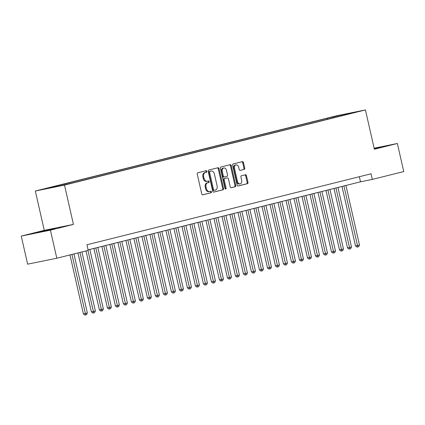 <?xml version="1.0" encoding="UTF-8"?>
<svg xmlns="http://www.w3.org/2000/svg" width="425" height="425" viewBox="0 0 425 425"><rect width="100%" height="100%" fill="white"/><g stroke="black" fill="none" stroke-linecap="round" stroke-linejoin="round"><path stroke-width="0.64" d="M206.847 171.339A0.792 0.568 78.5 0 0 206.125 170.707L197.774 172.789A1.132 0.807 78.5 0 0 197.242 174.091L201.748 193.933A1.132 0.807 78.5 0 0 202.762 194.847A1.132 0.807 78.5 0 0 202.783 194.841L211.135 192.753A0.792 0.568 78.5 0 0 210.784 191.213L209.7 191.478A3.618 2.592 78.5 0 1 209.621 191.5A3.618 2.592 78.5 0 1 206.385 188.583L206.008 186.926A3.618 2.592 78.5 0 1 207.724 182.771L208.803 182.5A0.792 0.568 78.5 0 0 208.452 180.96L207.373 181.225A3.618 2.592 78.5 0 1 207.294 181.247A3.618 2.592 78.5 0 1 204.058 178.33L203.681 176.673A3.618 2.592 78.5 0 1 205.392 172.518L206.476 172.247A0.792 0.568 78.5 0 0 206.847 171.339M207.214 181.262L206.582 181.39A3.618 2.592 78.5 0 1 206.502 181.406A3.618 2.592 78.5 0 1 203.267 178.489L202.895 176.837A3.618 2.592 78.5 0 1 204.606 172.678L205.684 172.407A0.792 0.568 78.5 0 0 205.503 170.861M202.582 194.852L210.343 192.913A0.792 0.568 78.5 0 0 210.163 191.367M209.541 191.516L208.914 191.643A3.618 2.592 78.5 0 1 208.834 191.659A3.618 2.592 78.5 0 1 205.599 188.742L205.222 187.09A3.618 2.592 78.5 0 1 206.933 182.931L208.016 182.66A0.792 0.568 78.5 0 0 207.836 181.114M374.266 148.819L381.14 147.061L374.181 148.447M40.093 231.779L37.48 232.518L42.877 231.476L55.006 228.533L40.093 231.779M331.824 117.056L337.944 115.728L331.824 117.056M244.205 169.405A1.132 0.807 78.5 0 0 244.736 168.109L243.472 162.541A1.132 0.807 78.5 0 0 242.462 161.627A1.132 0.807 78.5 0 0 242.436 161.633L233.166 163.949A1.132 0.807 78.5 0 0 232.629 165.245L237.139 185.093A1.132 0.807 78.5 0 0 238.154 186.007A1.132 0.807 78.5 0 0 238.175 186.001L247.446 183.685A1.132 0.807 78.5 0 0 247.982 182.383L246.452 175.658A1.132 0.807 78.5 0 0 245.443 174.749A1.132 0.807 78.5 0 0 245.416 174.755L241.448 175.743A1.132 0.807 78.5 0 0 240.917 177.044L241.671 180.375A3.023 2.167 78.5 0 1 240.173 183.866A3.023 2.167 78.5 0 1 237.469 181.427L234.504 168.364A3.023 2.167 78.5 0 1 235.997 164.873A3.023 2.167 78.5 0 1 238.707 167.312L239.201 169.49A1.132 0.807 78.5 0 0 240.21 170.404A1.132 0.807 78.5 0 0 240.237 170.398L243.413 169.564A1.132 0.807 78.5 0 0 243.95 168.268L242.686 162.701A1.132 0.807 78.5 0 0 241.852 161.782M374.361 149.228L397.37 143.485L403.75 171.562L372.337 179.408L371.062 173.793L86.939 244.768L88.214 250.383L56.801 258.23L50.421 230.153L73.435 224.405L64.499 185.093L365.431 109.921L374.361 149.228M219.04 168.645A1.132 0.807 78.5 0 0 218.03 167.732A1.132 0.807 78.5 0 0 218.004 167.737L208.733 170.053A1.132 0.807 78.5 0 0 208.202 171.349L212.707 191.197A1.132 0.807 78.5 0 0 213.722 192.105A1.132 0.807 78.5 0 0 213.743 192.1L223.013 189.789A1.132 0.807 78.5 0 0 223.55 188.488L219.04 168.645L218.253 168.805A1.132 0.807 78.5 0 0 217.419 167.886M231.237 187.733A1.132 0.807 78.5 0 1 230.228 186.819L228.4 178.771A1.132 0.807 78.5 0 0 227.386 177.857L224.729 178.521A1.132 0.807 78.5 0 0 224.198 179.823L226.1 188.201A0.792 0.568 78.5 0 1 225 188.477L220.416 168.3A1.132 0.807 78.5 0 1 220.952 166.998L230.222 164.688A1.132 0.807 78.5 0 1 230.244 164.677A1.132 0.807 78.5 0 1 231.258 165.591L235.763 185.438A1.132 0.807 78.5 0 1 235.232 186.734L231.264 187.728A1.132 0.807 78.5 0 1 231.237 187.733L231.264 187.728M226.626 178.017A1.132 0.807 78.5 0 0 226.599 178.022L227.386 177.857A1.132 0.807 78.5 0 0 227.364 177.868L223.943 178.681A1.132 0.807 78.5 0 0 223.407 179.982L225.308 188.36L226.1 188.201M47.791 188.243L41.862 189.529L47.791 188.243M64.499 185.093L35.328 191.032L336.255 115.86L365.431 109.921M327.553 119.239L327.324 118.235L50.41 187.409L55.93 186.283L56.286 186.617M327.324 118.235L341.647 114.909L353.632 112.471L344.829 114.67L350.349 113.544L73.429 182.718L59.107 186.044L47.122 188.482L55.93 186.283M73.435 224.405L44.258 230.345L21.25 236.093L50.421 230.153M21.25 236.093L27.63 264.175L56.801 258.23M397.37 143.485L374.127 148.213M44.258 230.345L35.328 191.032M88.097 249.868L360.512 181.82L372.337 179.408M359.353 176.72L360.512 181.82M344.829 114.67L344.712 114.952M333.535 117.746L332.844 117.109M341.647 114.909L341.812 115.68M213.541 192.116L222.227 189.948A1.132 0.807 78.5 0 0 222.764 188.647L218.253 168.805M209.95 171.381A0.792 0.568 78.5 0 0 209.573 172.29L213.531 189.709A0.792 0.568 78.5 0 0 214.258 190.342L215.395 190.06A3.618 2.592 78.5 0 0 217.111 185.9L214.402 173.995A3.618 2.592 78.5 0 0 211.167 171.078A3.618 2.592 78.5 0 0 211.087 171.094L209.164 171.541A0.792 0.568 78.5 0 0 208.787 172.449L209.573 172.29M214.221 190.352L213.472 190.501A0.792 0.568 78.5 0 1 212.744 189.869L208.787 172.449M210.46 171.222A3.618 2.592 78.5 0 0 210.38 171.238A3.618 2.592 78.5 0 0 210.301 171.254L211.087 171.094M209.164 171.541L210.301 171.254M231.062 187.738L234.441 186.894A1.132 0.807 78.5 0 0 234.977 185.597L230.467 165.75A1.132 0.807 78.5 0 0 229.633 164.831M225.266 188.966A0.792 0.568 78.5 0 0 225.308 188.36M226.504 170.42A3.023 2.167 78.5 0 0 223.794 167.981A3.023 2.167 78.5 0 0 222.296 171.472L223.343 176.072A1.132 0.807 78.5 0 0 224.357 176.986A1.132 0.807 78.5 0 0 224.379 176.981L227.014 176.322A1.132 0.807 78.5 0 0 227.545 175.026L226.504 170.42M223.794 167.981L223.008 168.141A3.023 2.167 78.5 0 0 221.51 171.631L222.296 171.472M224.331 176.991L223.593 177.14A1.132 0.807 78.5 0 1 223.566 177.145A1.132 0.807 78.5 0 1 222.557 176.232L221.51 171.631M240.035 170.409L243.413 169.564M235.997 164.873L235.211 165.033A3.023 2.167 78.5 0 0 233.713 168.523L234.504 168.364M240.173 183.866L239.387 184.025A3.023 2.167 78.5 0 1 236.683 181.587L233.713 168.523M237.973 186.012L246.659 183.844A1.132 0.807 78.5 0 0 247.191 182.543L245.666 175.822A1.132 0.807 78.5 0 0 244.832 174.898M69.992 254.936L83.39 313.889L85.361 313.491L87.359 312.991L73.945 253.948M71.947 254.447L85.701 314.92L84.91 315.079L83.39 313.889M87.359 312.991L86.498 314.723L85.701 314.92M77.998 252.939L91.391 311.892L93.362 311.493L95.365 310.988L81.951 251.951M79.948 252.45L93.702 312.922L92.916 313.082L91.391 311.892M95.365 310.988L94.504 312.72L93.702 312.922M85.999 250.936L99.397 309.894L103.365 308.991L89.834 249.433M87.954 250.452L101.708 310.919L100.916 311.084L99.397 309.894M103.365 308.991L102.505 310.723L101.708 310.919M93.888 248.423L107.397 307.891L111.371 306.993L97.84 247.435M95.838 247.934L109.708 308.922L108.922 309.081L107.397 307.891M111.371 306.993L110.511 308.725L109.708 308.922M101.888 246.426L115.403 305.894L117.374 305.495L119.372 304.991L105.841 245.438M103.843 245.937L117.714 306.924L116.923 307.084L115.403 305.894M119.372 304.991L118.517 306.723L117.714 306.924M109.894 244.423L123.404 303.896L127.378 302.993L113.847 243.435M111.844 243.934L125.715 304.922L124.929 305.086L123.404 303.896M127.378 302.993L126.517 304.725L125.715 304.922M117.895 242.425L131.41 301.893L135.378 300.996L121.848 241.437M119.85 241.937L133.721 302.924L132.929 303.083L131.41 301.893M135.378 300.996L134.523 302.722L133.721 302.924M125.901 240.428L139.411 299.896L143.384 298.993L129.853 239.44M127.851 239.939L141.722 300.927L140.935 301.086L139.411 299.896M143.384 298.993L142.524 300.725L141.722 300.927M133.902 238.425L147.417 297.898L149.387 297.495L151.385 296.995L137.854 237.437M135.857 237.936L149.727 298.924L148.941 299.088L147.417 297.898M151.385 296.995L150.53 298.727L149.727 298.924M141.907 236.428L155.417 295.896L159.391 294.998L145.86 235.439M143.857 235.939L157.728 296.926L156.942 297.086L155.417 295.896M159.391 294.998L158.53 296.724L157.728 296.926M149.913 234.43L163.423 293.898L167.397 292.995L153.861 233.442M151.863 233.941L165.734 294.929L164.948 295.088L163.423 293.898M167.397 292.995L166.536 294.727L165.734 294.929M157.914 232.427L171.424 291.901L175.398 290.998L161.867 231.439M159.864 231.938L173.74 292.926L172.948 293.091L171.424 291.901M175.398 290.998L174.537 292.729L173.74 292.926M165.92 230.43L179.43 289.898L183.403 289L169.873 229.442M167.87 229.941L181.741 290.928L180.954 291.088L179.43 289.898M183.403 289L182.543 290.727L181.741 290.928M173.921 228.432L187.43 287.9L191.404 286.997L177.873 227.444M175.87 227.943L189.747 288.931L188.955 289.09L187.43 287.9M191.404 286.997L190.543 288.729L189.747 288.931M181.927 226.429L195.436 285.903L199.41 285L185.879 225.441M183.876 225.941L197.747 286.928L196.961 287.093L195.436 285.903M199.41 285L198.549 286.732L197.747 286.928M189.927 224.432L203.437 283.9L207.411 283.002L193.88 223.444M191.877 223.943L205.753 284.931L204.962 285.09L203.437 283.9M207.411 283.002L206.55 284.729L205.753 284.931M197.933 222.434L211.443 281.902L215.417 280.999L201.886 221.446M199.883 221.946L213.754 282.933L212.968 283.092L211.443 281.902M215.417 280.999L214.556 282.731L213.754 282.933M205.934 220.432L219.443 279.905L221.42 279.501L223.417 279.002L209.886 219.443M207.889 219.943L221.76 280.93L220.968 281.095L219.443 279.905M223.417 279.002L222.557 280.734L221.76 280.93M213.94 218.434L227.449 277.902L231.423 277.004L217.892 217.446M215.889 217.945L229.76 278.933L228.974 279.092L227.449 277.902M231.423 277.004L230.562 278.731L229.76 278.933M221.94 216.431L235.455 275.905L237.426 275.501L239.424 275.002L225.893 215.448M223.895 215.948L237.766 276.935L236.975 277.095L235.455 275.905M239.424 275.002L238.563 276.733L237.766 276.935M229.946 214.434L243.456 273.907L247.43 273.004L233.899 213.446M231.896 213.945L245.767 274.933L244.981 275.097L243.456 273.907M247.43 273.004L246.569 274.736L245.767 274.933M237.947 212.436L251.462 271.904L253.433 271.506L255.43 271.007L241.899 211.448M239.902 211.947L253.773 272.935L252.981 273.094L251.462 271.904M255.43 271.007L254.57 272.733L253.773 272.935M245.953 210.433L259.462 269.907L261.433 269.503L263.436 269.004L249.905 209.451M247.903 209.95L261.773 270.938L260.987 271.097L259.462 269.907M263.436 269.004L262.576 270.736L261.773 270.938M253.953 208.436L267.468 267.909L269.439 267.506L271.437 267.006L257.906 207.448M255.908 207.947L269.779 268.935L268.988 269.099L267.468 267.909M271.437 267.006L270.576 268.738L269.779 268.935M261.959 206.438L275.469 265.907L279.443 265.009L265.912 205.45M263.909 205.95L277.78 266.937L276.994 267.097L275.469 265.907M279.443 265.009L278.582 266.735L277.78 266.937M269.96 204.436L283.475 263.909L285.446 263.505L287.443 263.006L273.913 203.453M271.915 203.952L285.786 264.94L284.994 265.099L283.475 263.909M287.443 263.006L286.583 264.738L285.786 264.94M277.966 202.438L291.476 261.912L295.449 261.008L281.918 201.45M279.916 201.949L293.787 262.937L293 263.102L291.476 261.912M295.449 261.008L294.589 262.74L293.787 262.937M285.967 200.441L299.482 259.909L301.453 259.51L303.45 259.011L289.919 199.452M287.922 199.952L301.793 260.939L301.001 261.099L299.482 259.909M303.45 259.011L302.595 260.738L301.793 260.939M293.973 198.438L307.482 257.911L309.453 257.507L311.456 257.008L297.925 197.455M295.922 197.954L309.793 258.942L309.007 259.101L307.482 257.911M311.456 257.008L310.595 258.74L309.793 258.942M301.973 196.44L315.488 255.914L317.459 255.51L319.457 255.011L305.926 195.452M303.928 195.952L317.799 256.939L317.013 257.104L315.488 255.914M319.457 255.011L318.601 256.743L317.799 256.939M309.979 194.443L323.489 253.911L327.462 253.013L313.932 193.455M311.929 193.954L325.8 254.942L325.013 255.101L323.489 253.911M327.462 253.013L326.602 254.74L325.8 254.942M317.98 192.44L331.495 251.913L333.466 251.51L335.463 251.01L321.932 191.457M319.935 191.957L333.806 252.944L333.019 253.103L331.495 251.913M335.463 251.01L334.608 252.742L333.806 252.944M325.986 190.442L339.495 249.916L343.469 249.013L329.938 189.454M327.935 189.954L341.806 250.941L341.02 251.106L339.495 249.916M343.469 249.013L342.608 250.745L341.806 250.941M333.992 188.445L347.501 247.913L351.475 247.015L337.944 187.457M335.941 187.956L349.812 248.944L349.026 249.103L347.501 247.913M351.475 247.015L350.614 248.742L349.812 248.944M341.992 186.442L355.502 245.916L357.473 245.512L359.476 245.012L345.945 185.459M343.942 185.959L357.818 246.946L357.027 247.106L355.502 245.916M359.476 245.012L358.615 246.744L357.818 246.946M204.606 172.678L205.392 172.518M202.895 176.837L203.681 176.673M203.267 178.489L204.058 178.33M208.016 182.66L208.803 182.5M206.933 182.931L207.724 182.771M205.222 187.09L206.008 186.926M205.599 188.742L206.385 188.583M210.343 192.913L211.135 192.753M205.684 172.407L206.476 172.247M222.764 188.647L223.55 188.488M222.227 189.948L223.013 189.789M212.744 189.869L213.531 189.709M230.467 165.75L231.258 165.591M234.977 185.597L235.763 185.438M234.441 186.894L235.232 186.734M223.943 178.681L224.729 178.521M223.407 179.982L224.198 179.823M222.557 176.232L223.343 176.072M236.683 181.587L237.469 181.427M245.666 175.822L246.452 175.658M247.191 182.543L247.982 182.383M246.659 183.844L247.446 183.685M242.686 162.701L243.472 162.541M243.95 168.268L244.736 168.109M206.502 181.406L207.294 181.247M208.834 191.659L209.621 191.5M213.451 190.506L214.242 190.347M210.38 171.238L211.167 171.078M223.566 177.145L224.357 176.986"/></g></svg>

